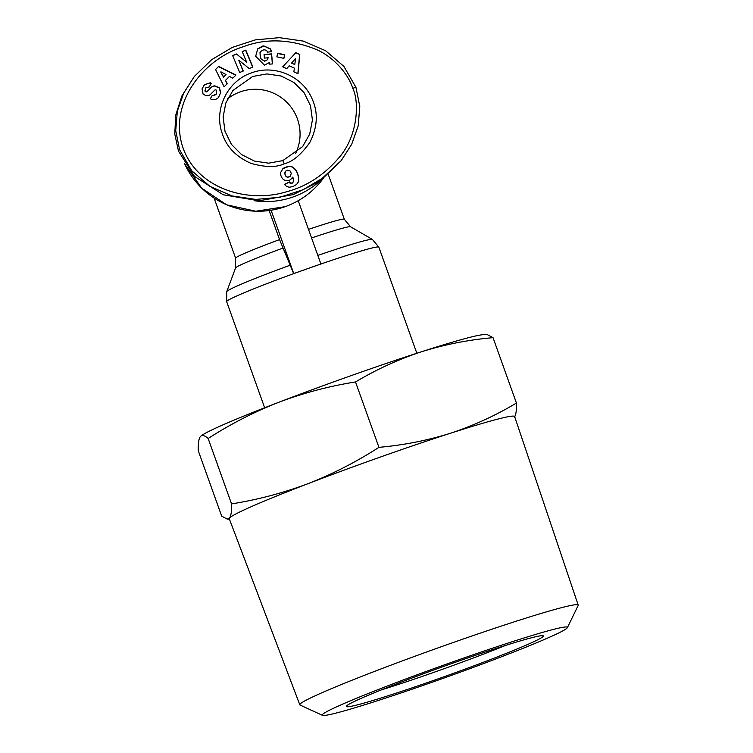<?xml version="1.0" encoding="UTF-8"?>
<svg xmlns="http://www.w3.org/2000/svg" width="753" height="753" viewBox="0 0 753 753"><rect width="100%" height="100%" fill="white"/><g stroke="black" fill="none" stroke-linecap="round" stroke-linejoin="round"><path stroke-width="1.13" d="M352.752 88.28C359.454 101.457 358.193 136.5 338.379 158.356C323.583 175.421 306.386 186.528 286.789 191.676C248.499 203.668 197.813 189.116 183.177 148.303C167.693 104.507 202.595 59.299 243.37 46.705C266.43 37.998 291.11 39.071 317.399 49.943C337.335 59.261 349.778 77.86 352.752 88.28L355.943 87.329L359.802 106.502L358.193 125.911L351.707 144.256L341.213 160.596L323.846 177.407L303.026 189.765L279.947 197.248L255.804 199.423L231.971 195.912L209.908 186.349L191.657 170.696L179.591 149.753L175.731 130.646L177.322 111.237L183.798 92.883L194.312 76.486L211.715 59.647L232.376 47.373L255.276 39.89L279.297 37.65L303.337 41.114L325.569 50.705L343.876 66.386L355.943 87.329M251.69 72.815C274.666 64.08 302.885 76.364 312.213 99.17C318.359 112.705 317.54 127.172 309.775 142.562C301.031 154.779 292.522 161.848 284.248 163.759C276.492 167.514 265.433 167.392 251.088 163.41C235.981 156.775 226.324 146.703 222.116 133.187C213.598 109.307 227.622 80.675 251.69 72.815M252.697 76.467L266.92 73.916L281.17 76.025L294.028 82.538L304.146 92.798L310.5 105.731L312.42 119.991L309.69 134.1L302.621 146.59L282.827 160.615L268.633 163.166L254.392 161.076L241.544 154.572L231.416 144.341L225.006 131.304L223.114 117.054L225.844 102.963L232.903 90.492L252.697 76.467M269.254 62.612L264.444 65.172L255.662 56.287L257.761 48.813L262.731 46.046L263.879 45.952L270.365 48.86A6.222 6.203 -141.2 0 1 271.4 51.628L267.343 52.183A2.523 2.513 38.8 0 0 265.988 50.169L263.842 49.707L260.811 51.355L260.011 52.71L260.482 58.489L264.727 61.097L267.259 59.845L268.2 57.765L264.388 58.094L264.068 54.527L271.607 53.887L272.501 63.92L269.734 64.156L269.254 62.612M260.482 58.489L264.567 61.294L267.259 59.845M260.322 58.696L260.011 52.71M259.851 52.908L260.811 51.355M209.193 86.962L211.16 83.564L210.134 82.99L204.543 84.637L210.303 82.783L211.32 83.357L209.23 86.981L205.861 87.63L205.089 90.746A1.346 1.337 38.8 0 0 207.329 91.282L211.169 87.386A5.045 5.026 -141.2 0 1 214.916 85.889L219.292 87.677L220.789 92.45L218.455 97.542C215.876 99.838 213.344 100.347 210.859 99.067L210.303 98.747L212.308 95.283L212.93 95.64L216.422 93.918L216.563 90.351A1.346 1.337 38.8 0 0 214.577 90.275L210.652 94.257A5.045 5.026 -141.2 0 1 208.157 95.631L206.03 95.697L203.103 94.116L202.068 88.807L204.543 84.637M322.482 715.35L300.071 705.043A147.861 6.965 -19.7 0 1 299.798 704.789A147.861 6.965 -19.7 0 1 447.348 644.577A147.861 6.965 -19.7 0 1 578.21 605.101A147.861 6.965 -19.7 0 1 578.163 605.468L567.395 627.654A130.222 6.137 -19.7 0 1 437.493 680.354A130.222 6.137 -19.7 0 1 322.482 715.35A130.222 6.137 -19.7 0 1 452.176 662.103A130.222 6.137 -19.7 0 1 567.395 627.654M578.21 605.101L514.619 416.55A151.551 7.135 160.3 0 0 450.558 433.22A151.551 7.135 160.3 0 0 380.481 457.005A151.551 7.135 160.3 0 0 308.118 483.642A151.551 7.135 160.3 0 0 229.496 518.045A151.551 7.135 160.3 0 0 229.26 518.723L299.798 704.789M514.374 417.209C515.974 414.969 516.662 410.253 516.436 403.053C495.578 415.543 473.618 425.596 450.558 433.22C427.375 440.486 403.495 445.192 378.938 447.338C356.442 461.853 332.835 473.957 308.118 483.642C283.279 492.97 257.752 499.719 231.557 503.889C231.783 511.089 231.096 515.805 229.496 518.045L227.302 519.146L221.693 516.153L198.274 450.765C198.058 443.573 198.745 438.848 200.336 436.608C202.058 434.726 204.665 435.356 208.148 438.5L231.557 503.889M438.933 678.557A104.639 4.932 -19.7 0 1 346.352 706.239A104.639 4.932 -19.7 0 1 450.736 663.892A104.639 4.932 -19.7 0 1 543.167 635.777A104.639 4.932 -19.7 0 1 438.933 678.557M381.498 689.842A97.419 4.593 160.3 0 0 436.909 671.271A97.419 4.593 160.3 0 0 505.592 645.406M271.089 210.256L293.745 273.555L320.806 264.039A80.825 3.812 160.3 0 0 307.318 268.755A80.825 3.812 160.3 0 0 293.679 273.64L279.561 239.605L269.16 210.539M320.674 180.306A80.825 80.496 -141.2 0 1 254.749 200.787M271.24 51.825A6.222 6.203 38.8 0 0 270.205 49.067L263.879 45.952M295.571 153.584A44.738 44.559 38.8 0 0 227.585 98.878M493.027 337.664C468.46 339.81 444.581 344.516 421.398 351.783A151.551 7.135 160.3 0 1 483.944 334.661L487.417 334.671L493.027 337.664L516.436 403.053M378.938 447.338L355.52 381.95C329.325 386.12 303.807 392.868 278.958 402.206A151.551 7.135 160.3 0 0 200.995 435.978L200.336 436.608M355.52 381.95C376.387 369.469 398.346 359.407 421.398 351.783A151.551 7.135 160.3 0 0 278.958 402.206C254.241 411.891 230.634 423.986 208.148 438.5M293.745 273.555L293.679 273.64A80.825 3.812 160.3 0 0 226.785 301.304A80.825 3.812 160.3 0 0 226.662 301.661L264.651 407.75M298.235 200.703L320.882 263.945M341.213 160.596L318.415 181.897L293.397 194.556L259.06 200.806L223.217 194.763L194.519 176.409L178.489 151.118L174.79 134.147L175.684 115.294L181.878 95.96L194.312 76.486M224.121 86.802L215.556 69.464L218.634 66.405L235.971 75.027L232.799 78.18L229.467 76.401L225.467 80.373L227.246 83.696L224.121 86.802M283.909 58.367L276.859 56.833L277.631 53.218L284.681 54.743L283.909 58.367M245.798 50.112L252.886 67.036L249.215 68.561L238.767 60.184L243.294 71.008L239.718 72.495L232.63 55.571L236.442 53.99L246.636 62.151L242.212 51.599L245.798 50.112L242.259 51.712M282.704 66.829L295.816 52.691L299.788 54.48L297.99 73.709L293.896 71.874L294.357 68.128L289.199 65.803L286.733 68.645L282.704 66.829L295.816 52.691M285.321 180.485L283.523 179.6A8.123 8.095 -141.2 0 1 280.681 172.437L282.968 168.616L289.171 166.328L292.672 167.044L296.343 170.78L298.084 174.988L298.762 179.261L298.226 182.028L296.616 184.429L293.105 186.509L289.359 187.252L286.648 186.48L284.427 184.429L289.406 181.934L290.639 183.243L292.823 182.772L293.557 180.626L292.87 177.04L289.726 180.249L285.321 180.485M218.634 66.405L215.574 69.492M227.077 83.875L225.467 80.373M235.783 75.215L218.474 66.603M283.796 58.339L284.681 54.743M284.521 54.95L277.584 53.444M263.71 46.159L257.677 48.917M272.322 63.939L271.607 53.887M271.438 54.084L264.087 54.715M218.295 97.749L220.62 92.657L219.123 87.875L214.756 86.087A5.045 5.026 38.8 0 0 211.009 87.583L207.329 91.282M205.089 90.746L204.929 90.953A1.346 1.337 38.8 0 0 207.169 91.48M204.929 90.953L205.861 87.63M204.383 84.844L203.743 85.55M216.007 94.52L212.77 95.838L212.177 95.499M252.669 67.13L245.638 50.31M236.442 53.99L246.636 62.151M236.282 54.188L232.677 55.684M243.087 71.102L238.767 60.184M299.788 54.48L295.647 52.898M297.849 73.653L299.619 54.687M291.675 178.903L292.343 178.019M292.173 178.226L292.87 177.04M292.004 183.261L292.823 182.772M291.477 183.563L290.639 183.243M290.479 183.45L290.112 182.866M289.943 183.064L289.406 181.934M289.246 182.141L284.502 184.513M297.134 183.826L297.793 182.904M297.623 183.111L298.226 182.028M298.132 182.047L298.527 181.04M298.367 181.247L298.687 180.174M298.527 180.381L298.762 179.261M298.593 179.459L298.725 178.273M298.565 178.47L298.612 177.237M298.442 177.444L298.395 176.146M298.226 176.343L298.084 174.988M297.915 175.185L297.689 173.774M297.529 173.981L297.313 172.795M297.143 172.992L296.842 171.74M296.682 171.938L296.343 170.78M296.174 170.987L295.797 169.933M295.637 170.131L295.232 169.18M295.072 169.378L294.649 168.531M294.225 168.493L293.548 167.59M293.388 167.787L292.672 167.044M292.503 167.251L291.75 166.648M291.59 166.855L290.809 166.413M290.649 166.611L290.103 166.319M289.943 166.526L289.171 166.328M289.001 166.535L288.145 166.441M287.985 166.648L287.062 166.695M286.902 166.893L285.933 167.053M285.622 167.307L284.709 167.543M284.549 167.74L283.777 168.051M283.617 168.248L282.968 168.616M282.808 168.813L282.281 169.237M225.881 74.773L223.481 77.154L220.733 72.024L223.641 76.957L225.881 74.773M294.668 64.485L291.571 63.092L294.668 64.485M289.453 176.851L290.489 176.136L287.768 177.237L285.924 176.353L284.813 173.764L285.698 171.119L284.982 172.202M226.041 74.566L220.902 71.827M294.828 64.287L295.534 58.518L291.731 62.894M290.489 176.136L291.26 173.256L289.943 170.827L287.477 170.187L285.698 171.119M285.152 172.004L284.832 172.785M284.992 172.588L284.813 173.764M284.973 173.557L285.067 174.856M285.236 174.658L285.34 175.496M285.509 175.298L285.924 176.353M286.093 176.146L286.648 176.917M286.949 176.795L287.768 177.237M287.938 177.04L288.776 177.087M288.936 176.889L289.613 176.644M311.582 237.967A61.125 2.88 160.3 0 1 350.569 226.766L372.424 239.454A77.427 3.652 160.3 0 0 317.832 255.418M372.424 239.454L378.853 247.172A80.825 3.812 160.3 0 0 320.806 264.039M323.498 178.197L321.013 181.285A80.825 80.496 -141.2 0 1 184.786 164.126M284.248 163.759L282.827 160.615M290.347 265.141A77.427 3.652 160.3 0 0 226.851 291.43A77.427 3.652 160.3 0 0 226.738 291.618L235.567 267.946A61.125 2.88 160.3 0 1 235.651 267.795A61.125 2.88 160.3 0 1 282.893 248.104M350.569 226.766L344.328 219.255A57.736 2.72 160.3 0 0 308.504 229.383M279.561 239.605A57.736 2.72 160.3 0 0 235.717 257.931A57.736 2.72 160.3 0 0 235.623 258.175L235.567 267.946M321.013 181.285C311.431 193.069 299.496 201.522 285.218 206.651L255.794 211.235L226.644 204.816L201.766 188.25L184.589 163.806M214.125 198.143L235.623 258.175M229.43 519.156L227.302 519.146M378.853 247.172L416.833 353.261M226.662 301.661L226.738 291.618M328.233 174.31L344.328 219.255"/></g></svg>
